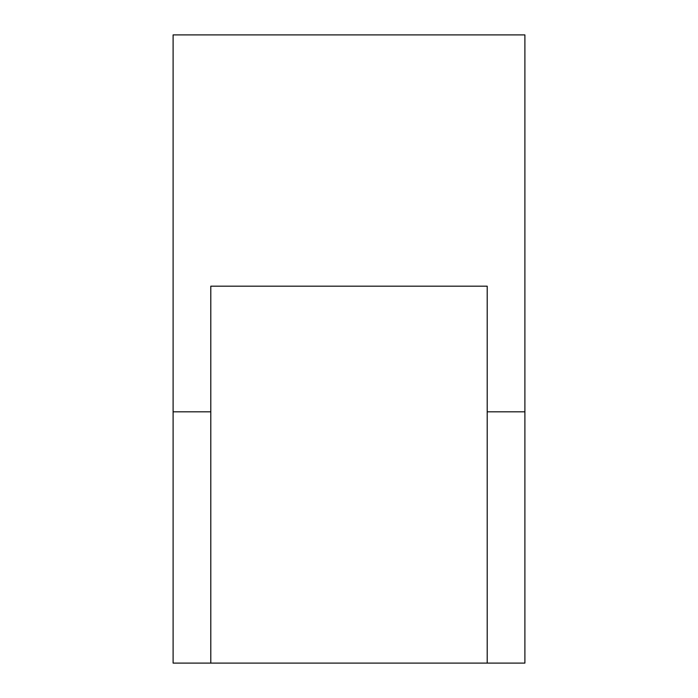 <?xml version="1.0" encoding="UTF-8"?>
<svg xmlns="http://www.w3.org/2000/svg" width="698" height="698" viewBox="0 0 698 698"><rect width="100%" height="100%" fill="white"/><g stroke="black" fill="none" stroke-linecap="round" stroke-linejoin="round"><path stroke-width="1.05" d="M210.796 663.1L173.104 663.1L173.104 34.9L524.896 34.9L524.896 663.1L487.204 663.1L487.204 286.18L210.796 286.18L210.796 663.1L487.204 663.1M487.204 411.82L524.896 411.82M173.104 411.82L210.796 411.82"/></g></svg>
